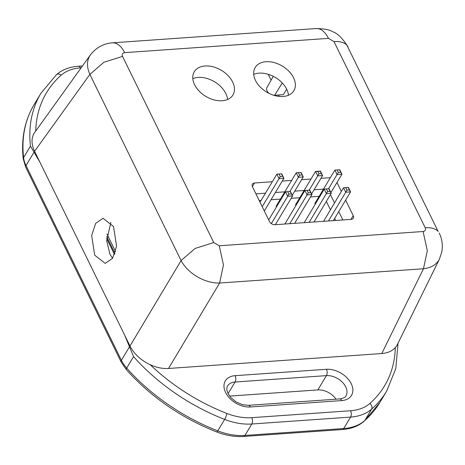 <?xml version="1.0" encoding="UTF-8"?>
<svg xmlns="http://www.w3.org/2000/svg" width="465" height="465" viewBox="0 0 465 465"><rect width="100%" height="100%" fill="white"/><g stroke="black" fill="none" stroke-linecap="round" stroke-linejoin="round"><path stroke-width="0.7" d="M35.741 130.868A160.553 108.072 -149 0 1 61.182 75.173A4.511 3.261 48.6 0 0 56.48 74.65L40.932 93.262A165.063 111.106 31 0 0 30.446 146.15L39.851 162.035L124.707 335.248L133.565 356.649A165.063 111.106 31 0 0 224.63 419.413A54.12 36.427 31 0 0 238.487 423.278A54.12 36.427 31 0 0 251.798 424.004A4.511 2.401 -94 0 0 252.512 420.965A4.511 2.401 -94 0 0 251.809 417.663A49.61 33.393 -149 0 1 226.903 413.461A160.553 108.072 -149 0 1 150.265 364.775M336.003 399.202A15.787 10.625 31 0 0 317.857 389.92L229.617 396.099M112.588 258.308L109.932 254.14L106.7 240.794L110.873 222.328M94.703 255.209L91.663 235.47L95.656 223.374L103.044 218.318L113.53 226.49L116.57 246.223L112.577 258.325L105.189 263.382L94.703 255.209M222.125 100.748A22.552 15.176 31 0 0 232.942 94.965A22.552 15.176 31 0 0 228.077 75.626A22.552 15.176 31 0 0 205.088 65.978A22.552 15.176 31 0 0 194.271 71.761A22.552 15.176 31 0 0 199.136 91.094A22.552 15.176 31 0 0 222.125 100.748M192.806 78.661A22.552 15.176 -149 0 1 198.224 77.417A22.552 15.176 -149 0 1 227.542 99.504M283.034 96.482A22.552 15.176 31 0 0 293.857 90.698A22.552 15.176 31 0 0 288.992 71.36A22.552 15.176 31 0 0 266.003 61.711A22.552 15.176 31 0 0 255.186 67.495A22.552 15.176 31 0 0 260.045 86.833A22.552 15.176 31 0 0 283.034 96.482M253.721 74.394A22.552 15.176 -149 0 1 259.139 73.15A22.552 15.176 -149 0 1 288.457 95.238M90.315 55.021L33.945 133.519C31.213 138.663 31.422 144.58 34.573 151.265L129.985 346.024C133.374 352.691 138.779 358.236 146.208 362.671C153.723 366.943 161.163 368.879 168.522 368.472L381.765 353.54C389.019 352.923 394.134 350.11 397.104 345.106L439.466 259.022M346.925 45.245C344.35 42.437 340.037 41.222 333.992 41.583L425.202 227.763C425.987 229.879 425.289 231.122 423.103 231.506L219.253 245.776L213.749 242.573L195.097 248.444L181.083 260.58C184.611 267.05 190.08 272.49 197.497 276.902C205.013 281.139 212.383 283.185 219.62 283.028L423.464 268.758C430.788 267.892 435.949 264.969 438.96 259.993L439.326 259.301M286.673 89.164L283.336 94.674L274.577 95.29A6.138 4.127 31 0 1 273.775 95.29M90.53 54.777L89.46 56.364C86.717 61.496 86.856 67.506 89.873 74.4L103.887 62.264L122.545 56.393C121.754 54.277 122.458 53.033 124.643 52.65L328.488 38.374L333.992 41.583M423.103 231.506L427.306 250.693L423.464 268.758L381.765 353.54M219.253 245.776L223.462 264.969L219.62 283.028L168.522 368.472M90.239 55.166C95.883 47.738 103.288 43.623 112.46 42.809L114.716 42.989C118.575 43.937 121.888 47.157 124.643 52.65M316.031 28.563L318.548 28.714C322.414 29.713 325.721 32.928 328.488 38.374M425.202 227.763C431.247 227.397 435.56 228.617 438.135 231.425L346.937 45.256M330.441 194.591L334.492 202.85M338.77 211.587L342.874 219.962M255.924 193.853L265.457 193.184M275.396 192.487L284.801 191.83M294.734 191.132L304.139 190.476M314.073 189.778L323.477 189.121M350.97 219.393L353.226 215.638L345.635 200.148M341.356 191.411L336.98 182.483M353.226 215.638A4.511 3.034 -149 0 1 353.284 218.225A4.511 3.034 -149 0 1 351.122 219.381L274.984 224.717A4.511 3.034 -149 0 1 269.473 221.503L252.437 186.732A4.511 3.034 -149 0 1 252.379 184.146A4.511 3.034 -149 0 1 254.541 182.989L252.373 186.599M330.342 177.682L320.937 178.339M311.004 179.037L301.599 179.693M291.665 180.391L282.261 181.048M272.321 181.745L254.541 182.989M273.292 76.324L266.968 87.461A6.138 4.127 31 0 0 269.235 93.482M335.678 220.462L334.672 218.411M330.394 209.674L326.349 201.415M319.13 196.369L310.486 196.974M299.791 197.724L291.142 198.328M280.447 199.078L271.048 199.735M261.109 200.432L259.214 200.566M304.232 222.665L324.21 189.116L326.389 193.568L309.132 222.322M309.173 190.168L317.735 175.904L315.555 171.451L295.507 204.856L295.833 205.518M284.894 224.02L304.866 190.47L307.045 194.922L289.794 223.677M292.253 195.265L303.267 176.915L301.088 172.463L296.217 172.806L276.169 206.21L276.495 206.873M330.935 192.556L341.944 174.206L339.764 169.754L334.893 170.097L314.851 203.501L315.177 204.17M323.576 221.311L343.548 187.761L345.728 192.214L328.47 220.968M329.081 188.773L324.21 189.116L329.081 188.773L331.26 193.225L314.003 221.979M331.26 193.225L326.389 193.568L327.61 191.452L330.045 191.284L331.26 193.225M311.597 193.911L322.605 175.561L317.735 175.904L318.955 173.788L317.868 171.562L315.555 171.451L320.426 171.108L317.868 171.562M318.955 173.788L321.391 173.619L322.605 175.561L320.426 171.108M264.306 210.965L283.929 178.269L281.749 173.817L276.873 174.16L260.028 202.234M262.208 206.681L279.058 178.612L276.873 174.16L281.749 173.817M280.279 176.497L282.714 176.328L283.929 178.269L279.058 178.612L280.279 176.497L279.186 174.27M268.683 219.899L285.527 191.824L290.398 191.481L292.584 195.934L275.327 224.688M290.398 191.481L285.527 191.824L287.707 196.277L271.322 223.584M290.276 191.766L292.584 195.934L287.707 196.277L288.934 194.161L287.841 191.935M309.742 190.127L304.866 190.47L309.742 190.127L311.922 194.579L294.665 223.334M311.922 194.579L307.045 194.922L308.272 192.806L310.707 192.638L311.922 194.579M289.834 191.522L298.396 177.258L296.217 172.806L301.088 172.463M300.965 172.748L303.267 176.915L298.396 177.258L299.617 175.142L298.524 172.916M328.511 188.813L337.073 174.549L334.893 170.097L339.764 169.754M338.293 172.434L340.735 172.265L341.944 174.206L337.073 174.549L338.293 172.434L337.206 170.207M348.419 187.418L343.548 187.761L348.419 187.418L350.598 191.871L333.341 220.631M350.598 191.871L345.728 192.214L346.948 190.098L349.384 189.929L350.598 191.871M328.958 189.057L330.045 191.284M326.517 189.226L327.61 191.452M321.391 173.619L320.304 171.393M282.714 176.328L281.621 174.102M291.369 193.992L288.934 194.161M309.614 190.412L310.707 192.638M307.179 190.58L308.272 192.806M302.052 174.974L299.617 175.142M340.735 172.265L339.642 170.039M348.297 187.703L349.384 189.929M345.861 187.872L346.948 190.098M278.425 95.017A27.057 18.216 31 0 0 279.262 96.418M271.107 80.172L268.229 74.29M106.706 236.633L114.948 253.46M317.857 389.92L326.436 375.621A15.787 10.625 -149 0 1 342.525 382.375A15.787 10.625 -149 0 1 345.931 395.913C345.815 397.133 343.757 398.145 339.746 398.935A4.511 2.401 86 0 1 340.072 398.958A4.511 2.401 86 0 1 341.781 400.574A20.297 13.659 31 0 0 351.244 383.73A20.297 13.659 31 0 0 326.447 369.286L235.081 375.679A4.511 2.401 86 0 1 235.784 378.975A4.511 2.401 86 0 1 235.069 382.021L326.436 375.621A4.511 2.401 -94 0 0 327.151 372.581A4.511 2.401 -94 0 0 326.447 369.286M235.081 375.679A20.297 13.659 31 0 0 225.612 392.53A20.297 13.659 31 0 0 250.408 406.974A4.511 2.401 -94 0 0 248.705 405.352A4.511 2.401 -94 0 0 248.38 405.335L242.434 404.672L236.127 401.917L231.146 397.912L228.431 394.314L226.914 390.362L226.81 388.165L227.495 386.066A15.787 10.625 -149 0 1 235.069 382.021L228.077 393.663M250.408 406.974L341.781 400.574M395.308 347.617A160.553 108.072 -149 0 1 369.867 403.446A49.61 33.393 -149 0 1 350.598 410.746A4.511 2.401 -94 0 1 351.302 414.042A4.511 2.401 -94 0 1 350.587 417.088A54.12 36.427 31 0 0 362.334 414.606A54.12 36.427 31 0 0 371.611 409.124A165.063 111.106 31 0 0 386.688 391.082L379.824 402.521L364.269 421.127C358.503 426.103 351.191 428.904 342.333 429.544L243.544 436.466A4.511 2.401 -94 0 0 244.933 435.443L251.798 424.004L350.587 417.088L343.722 428.527L244.933 435.443A54.12 36.427 -149 0 1 231.622 434.717A54.12 36.427 -149 0 1 217.765 430.852A165.063 111.106 -149 0 1 126.701 368.094A31.568 21.251 -149 0 1 121.394 360.299L26.005 165.587L34.108 152.084M226.903 413.461A4.511 0.82 -68.7 0 1 224.63 419.413L217.765 430.852A4.511 0.82 -68.7 0 1 216.69 431.962C181.228 417.896 151.125 397.139 126.381 369.71A4.511 1.407 138.4 0 1 126.701 368.094L133.565 356.649M379.824 402.521A165.063 111.106 -149 0 1 364.746 420.563A54.12 36.427 -149 0 1 355.469 426.045A54.12 36.427 -149 0 1 343.722 428.527A4.511 2.401 -94 0 1 342.333 429.544M364.269 421.127A4.511 3.261 -131.4 0 0 364.746 420.563L371.611 409.124A4.511 3.261 -131.4 0 0 369.867 403.446M350.598 410.746L251.809 417.663M82.445 65.954L78.416 66.233A4.511 2.401 86 0 1 78.742 66.257A4.511 2.401 86 0 1 80.451 67.873L81.096 67.832M61.182 75.173A49.61 33.393 -149 0 1 80.451 67.873M129.497 346.797L121.394 360.299A4.511 2.313 153.9 0 0 121.15 362.014L126.381 369.71M30.446 146.15L23.581 157.589A31.568 21.251 -149 0 0 26.005 165.587A4.511 2.313 153.9 0 0 25.761 167.301L121.15 362.014M23.25 158.966C21.053 138.698 24.657 120.609 34.067 104.701A165.063 111.106 -149 0 0 23.581 157.589A4.511 2.964 173.6 0 0 23.25 158.966L25.761 167.301M114.529 254.57L106.654 238.493M34.573 151.265L89.873 74.4L181.083 260.58L129.985 346.024M213.749 242.573L122.545 56.393M282.272 82.95L274.577 95.29M56.48 74.65C62.246 69.68 69.558 66.879 78.416 66.233M386.688 391.082L395.802 368.559L398.023 343.292M243.544 436.466C234.866 437.019 225.914 435.519 216.69 431.962M40.932 93.262L34.067 104.701M339.746 398.935L248.38 405.335M115.547 251.565L106.938 234M112.454 42.815L316.305 28.539C324.593 28.772 330.04 29.841 332.649 31.742C337.352 33.16 342.473 38.194 348.006 46.843M439.216 233.023C442.139 239.068 442.988 245.45 441.75 252.181L439.373 259.208"/></g></svg>
